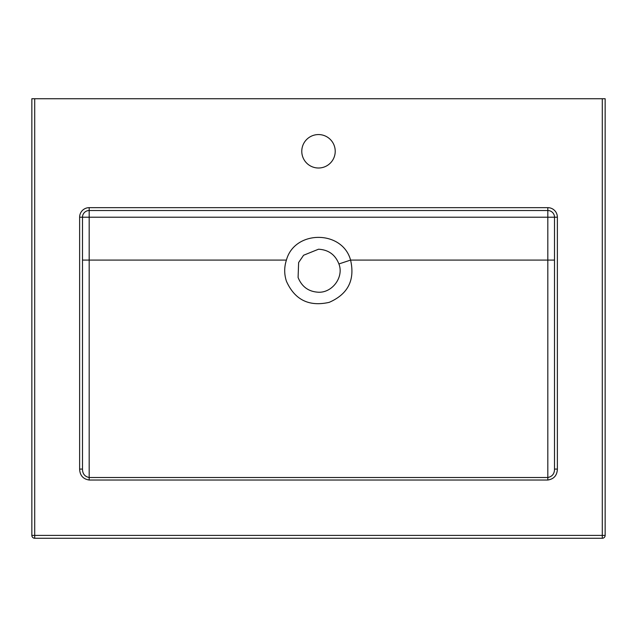 <?xml version="1.0" encoding="UTF-8"?>
<svg xmlns="http://www.w3.org/2000/svg" width="637" height="637" viewBox="0 0 637 637"><rect width="100%" height="100%" fill="white"/><g stroke="black" fill="none" stroke-linecap="round" stroke-linejoin="round"><path stroke-width="0.96" d="M286.419 281.22C284.126 274.173 284.126 267.134 286.419 260.079C294.581 229.822 342.403 229.806 350.581 260.079C355.151 280.049 348.009 294.143 329.178 302.36C309.017 306.883 294.764 299.836 286.419 281.22M318.5 249.226L303.586 255.246L298.626 262.532L298.092 277.501C301.858 286.817 308.658 291.73 318.5 292.224C332.331 292.853 344.084 277.055 338.908 263.957C335.261 254.673 328.461 249.76 318.5 249.226M318.5 134.566A16.721 16.721 0 0 0 301.779 151.287A16.721 16.721 0 0 0 318.5 168.009A16.721 16.721 0 0 0 335.221 151.287A16.721 16.721 0 0 0 318.5 134.566M554.509 469.087L557.375 469.087C557.104 475.401 553.919 479.048 547.82 480.027L89.18 480.027C83.089 479.064 79.904 475.417 79.625 469.087L82.492 469.087C82.523 473.769 84.753 476.58 89.18 477.511L547.82 477.511C552.263 476.556 554.493 473.745 554.509 469.087L554.509 217.217A6.689 6.689 0 0 0 547.82 210.528L89.18 210.528A6.689 6.689 0 0 0 82.492 217.217L82.492 469.087M602.284 98.735L34.717 98.735L34.717 535.399L602.284 535.399L602.284 98.735L605.15 98.735L605.15 535.399A2.867 2.867 0 0 1 602.284 538.265L34.717 538.265A2.867 2.867 0 0 1 31.85 535.399L31.85 98.735L34.717 98.735M547.82 480.027L547.82 217.217L554.509 217.217A6.689 6.689 0 0 0 547.82 210.528A6.689 6.689 0 0 1 554.509 217.217A6.689 6.689 0 0 0 547.82 210.528L547.82 217.217L89.18 217.217L89.18 480.027M554.509 260.079L350.581 260.079L338.908 263.957M286.419 260.079L82.492 260.079M79.625 469.087L79.625 217.217A9.555 9.555 0 0 1 89.18 207.662L547.82 207.662A9.555 9.555 0 0 1 557.375 217.217L557.375 469.087M89.18 210.528A6.689 6.689 0 0 0 82.492 217.217L89.18 217.217L89.18 207.662M79.625 217.217L82.492 217.217M547.82 207.662L547.82 210.528M554.509 217.217L557.375 217.217M31.85 535.399A2.867 2.867 0 0 0 34.717 538.265L34.717 535.399L31.85 535.399M605.15 535.399L602.284 535.399L602.284 538.265"/></g></svg>
